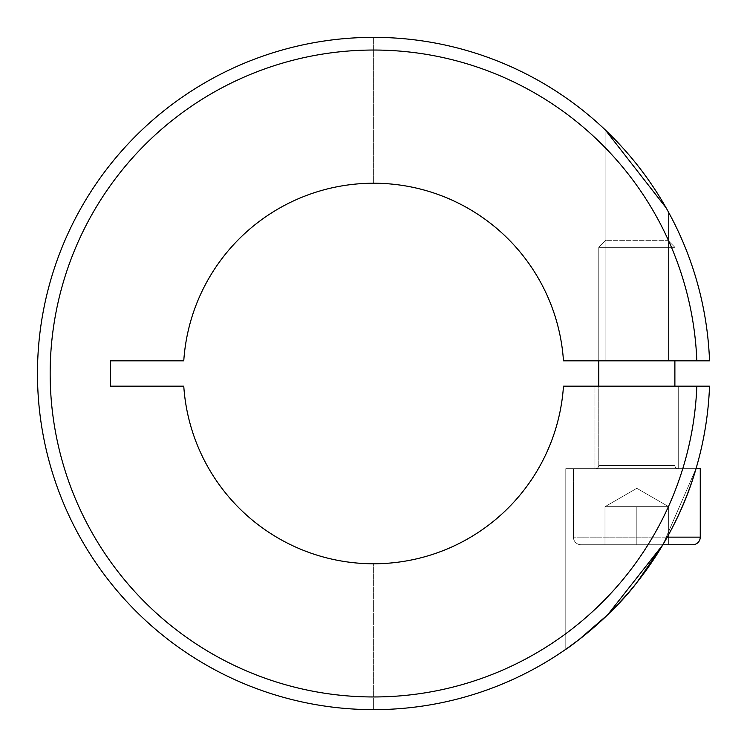 <?xml version="1.0" encoding="UTF-8"?>
<svg xmlns="http://www.w3.org/2000/svg" width="747" height="747" viewBox="0 0 747 747"><rect width="100%" height="100%" fill="white"/><g stroke="black" fill="none" stroke-linecap="round" stroke-linejoin="round"><path stroke-width="0.56" stroke-dasharray="3.73 2.8" d="M50.152 373.5A323.47 323.47 0 0 1 367.272 50.096A323.47 323.47 0 0 1 696.839 360.82L709.529 360.82A336.15 336.15 0 0 0 367.272 37.406A336.15 336.15 0 0 0 37.471 373.5A336.15 336.15 0 0 0 367.272 709.594A336.15 336.15 0 0 0 709.529 386.18L696.839 386.18A323.47 323.47 0 0 1 367.272 696.904A323.47 323.47 0 0 1 50.152 373.5M668.546 212.204L668.546 360.82L605.117 360.82L668.546 360.82L605.117 360.82L668.546 360.82L605.117 360.82L668.546 360.82L605.117 360.82L668.546 360.82L668.546 212.204C666.52 208.105 652.038 183.314 639.395 167.683C627.069 151.09 606.349 130.688 605.117 129.773L605.117 360.82L605.117 129.773C606.368 130.697 627.116 151.146 639.357 167.636C652.103 183.388 666.529 208.124 668.546 212.204C666.52 208.105 652.038 183.314 639.395 167.683C627.069 151.09 606.349 130.688 605.117 129.773C606.368 130.697 627.116 151.146 639.357 167.636C652.103 183.388 666.529 208.124 668.546 212.204C666.52 208.105 652.038 183.314 639.395 167.683C627.069 151.09 606.349 130.688 605.117 129.773L605.117 360.82L605.117 129.773C606.368 130.697 627.116 151.146 639.357 167.636C652.103 183.388 666.529 208.124 668.546 212.204C666.529 208.124 652.103 183.388 639.357 167.636C627.116 151.146 606.368 130.697 605.117 129.773M678.696 386.18L678.696 468.64L594.967 468.64L678.696 468.64L594.967 468.64L678.696 468.64L594.967 468.64L678.696 468.64L594.967 468.64L678.696 468.64L678.696 386.18L594.967 386.18L594.967 468.64L594.967 386.18L594.967 468.64L594.967 386.18L678.696 386.18L594.967 386.18L678.696 386.18L678.696 468.64L678.696 386.18L594.967 386.18L678.696 386.18M565.796 649.302C566.45 649.535 611.223 616.966 636.855 582.557C664.746 546.739 684.476 508.763 696.027 468.64L565.796 468.64L565.796 649.302C566.45 649.535 611.223 616.966 636.855 582.557C664.746 546.739 684.476 508.763 696.027 468.64L565.796 468.64L565.796 649.302L565.796 468.64L565.796 649.302L585.228 634.689L565.796 649.302C566.45 649.535 611.223 616.966 636.855 582.557C664.746 546.739 684.476 508.763 696.027 468.64L565.796 468.64L696.027 468.64L662.878 544.75L696.027 468.64L565.796 468.64L696.027 468.64L565.796 468.64L696.027 468.64L662.878 544.75L581.017 544.75L692.646 544.75A7.61 7.61 0 0 0 700.256 537.14A7.61 7.61 0 0 1 692.646 544.75L581.017 544.75L692.646 544.75A7.61 7.61 0 0 0 700.256 537.14L573.407 537.14A7.61 7.61 0 0 0 581.017 544.75A7.61 7.61 0 0 1 573.407 537.14A7.61 7.61 0 0 0 581.017 544.75L668.668 544.75L581.017 544.75A7.61 7.61 0 0 1 573.407 537.14L667.248 537.14M636.958 582.417L626.182 595.331M614.071 608.413L596.395 625.23M700.256 537.14L573.407 537.14L700.256 537.14L700.256 468.64L700.256 537.14L700.256 468.64L573.407 468.64L573.407 537.14L573.407 468.64L573.407 537.14L573.407 468.64L700.256 468.64L573.407 468.64L700.256 468.64L573.407 468.64L700.256 468.64L573.407 468.64L696.027 468.64L662.878 544.75M585.228 634.689L573.36 643.867M668.042 211.298L666.109 207.834M696.839 386.18L563.471 386.18A190.27 190.27 0 0 1 373.621 563.77L373.621 709.65A336.15 336.15 0 0 0 709.529 386.18L563.471 386.18A190.27 190.27 0 0 1 373.621 563.77L373.621 709.65A336.15 336.15 0 0 0 709.529 386.18L563.471 386.18A190.27 190.27 0 0 1 373.621 563.77A190.27 190.27 0 0 1 183.771 386.18L110.407 386.18L110.407 360.82L183.771 360.82A190.27 190.27 0 0 1 373.621 183.23A190.27 190.27 0 0 1 563.471 360.82L696.839 360.82M709.529 360.82A336.15 336.15 0 0 0 373.621 37.35L373.621 183.23A190.27 190.27 0 0 1 563.471 360.82A190.27 190.27 0 0 0 373.621 183.23L373.621 37.35A336.15 336.15 0 0 1 709.529 360.82L563.471 360.82L709.529 360.82M652.747 506.69L668.668 506.69L668.668 544.75L668.668 506.69L636.827 506.69L636.827 544.75L604.995 544.75L604.995 506.69L652.747 506.69L604.995 506.69L604.995 544.75L636.827 544.75L604.995 544.75L604.995 506.69L620.916 506.69L604.995 506.69L604.995 544.75L604.995 506.69L604.995 544.75L668.668 544.75L668.668 506.69L668.668 544.75L636.827 544.75L668.668 544.75L668.668 506.69L604.995 506.69L652.747 506.69L604.995 506.69L620.916 506.69L604.995 506.69L604.995 544.75L604.995 506.69L620.916 506.69L604.995 506.69L620.916 506.69L604.995 506.69L636.827 488.305L668.668 506.69L668.668 544.75L636.827 544.75L636.827 506.69L604.995 506.69L636.827 488.305L668.668 506.69L652.747 506.69L668.668 506.69L668.668 544.75L668.668 506.69L636.827 488.305L604.995 506.69L668.668 506.69L604.995 506.69L636.827 488.305L668.668 506.69L636.827 506.69L636.827 544.75L636.827 506.69L620.916 506.69L652.747 506.69L636.827 506.69L636.827 544.75L636.827 506.69L620.916 506.69L652.747 506.69L636.827 506.69L636.827 544.75L636.827 506.69L652.747 506.69M598.777 360.82L598.777 247.341L674.886 247.341L598.777 247.341L674.886 247.341L667.855 240.31L674.886 247.341L598.777 247.341L605.808 240.31L598.777 247.341L674.886 247.341L667.855 240.31L674.886 247.341L598.777 247.341L605.808 240.31L667.855 240.31L605.808 240.31L667.855 240.31L605.808 240.31L667.855 240.31L605.808 240.31L667.855 240.31L605.808 240.31L598.777 247.341L598.777 465.465A3.175 3.175 0 0 1 595.602 468.64L678.061 468.64L595.602 468.64A3.175 3.175 0 0 0 598.777 465.465A3.175 3.175 0 0 1 595.602 468.64A3.175 3.175 0 0 0 598.777 465.465L674.886 465.465A3.175 3.175 0 0 0 678.061 468.64A3.175 3.175 0 0 1 674.886 465.465A3.175 3.175 0 0 0 678.061 468.64A3.175 3.175 0 0 1 674.886 465.465L598.777 465.465L674.886 465.465L598.777 465.465L674.886 465.465L598.777 465.465L674.886 465.465L598.777 465.465L598.777 247.341L674.886 247.341L598.777 247.341L598.777 386.18M674.886 386.18L674.886 360.82"/><path stroke-width="1.12" d="M666.109 207.834L605.397 130.034M667.248 537.14L700.256 537.14L700.256 468.64L696.027 468.64C684.625 508.436 664.942 546.365 636.967 582.408C611.158 617.059 566.478 649.488 565.796 649.302L579 639.609L607.806 614.65L662.878 544.75L636.958 582.417M626.182 595.331L614.071 608.413M596.395 625.23L585.228 634.689M573.36 643.867L565.796 649.302M668.406 211.952L668.042 211.298M709.529 386.18A336.15 336.15 0 0 1 201.895 662.477A336.15 336.15 0 0 1 201.895 84.523A336.15 336.15 0 0 1 709.529 360.82L563.471 360.82A190.27 190.27 0 0 0 373.621 183.23A190.27 190.27 0 0 0 183.771 360.82L110.407 360.82L110.407 386.18L183.771 386.18A190.27 190.27 0 0 0 373.621 563.77A190.27 190.27 0 0 0 563.471 386.18L709.529 386.18M696.839 360.82A323.47 323.47 0 0 0 208.236 95.513A323.47 323.47 0 0 0 208.236 651.487A323.47 323.47 0 0 0 696.839 386.18M700.256 537.14A7.61 7.61 0 0 1 692.646 544.75L662.878 544.75M674.886 360.82L674.886 386.18M598.777 360.82L598.777 386.18"/></g></svg>
